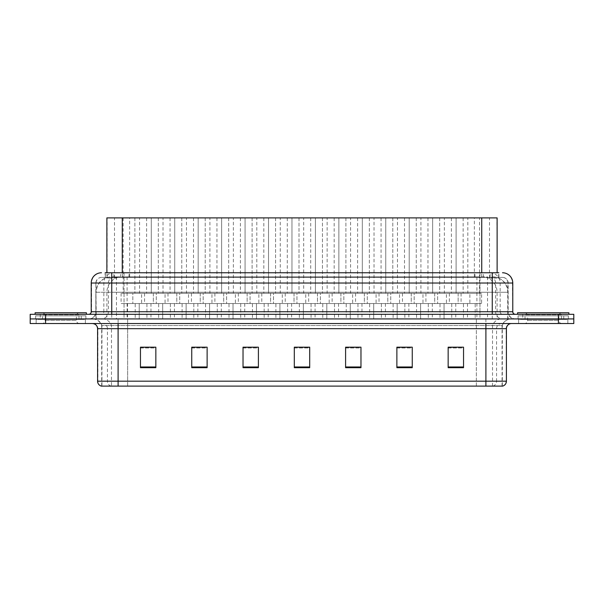 <?xml version="1.0" encoding="UTF-8"?>
<svg xmlns="http://www.w3.org/2000/svg" width="604" height="604" viewBox="0 0 604 604"><rect width="100%" height="100%" fill="white"/><g stroke="black" fill="none" stroke-linecap="round" stroke-linejoin="round"><path stroke-width="0.45" stroke-dasharray="3.02 2.27" d="M291.966 217.893L291.966 293.28L275.56 293.28L291.966 293.28L275.56 293.28L291.966 293.28L291.966 217.893L275.56 217.893L275.56 293.28L275.56 217.893L291.966 217.893M245.073 217.893L245.073 293.28L228.667 293.28L245.073 293.28L228.667 293.28L245.073 293.28L245.073 217.893L228.667 217.893L228.667 293.28L228.667 217.893L245.073 217.893M221.63 217.893L221.63 293.28L205.217 293.28L221.63 293.28L205.217 293.28L221.63 293.28L221.63 217.893L205.217 217.893L205.217 293.28L205.217 217.893L221.63 217.893M198.18 217.893L198.18 293.28L181.774 293.28L198.18 293.28L181.774 293.28L198.18 293.28L198.18 217.893L181.774 217.893L181.774 293.28L181.774 217.893L198.18 217.893M174.737 217.893L174.737 293.28L158.323 293.28L174.737 293.28L158.323 293.28L174.737 293.28L174.737 217.893L158.323 217.893L158.323 293.28L158.323 217.893L174.737 217.893M268.523 217.893L268.523 293.28L252.11 293.28L268.523 293.28L252.11 293.28L268.523 293.28L268.523 217.893L252.11 217.893L252.11 293.28L252.11 217.893L268.523 217.893M315.416 217.893L315.416 293.28L299.003 293.28L315.416 293.28L299.003 293.28L315.416 293.28L315.416 217.893L299.003 217.893L299.003 293.28L299.003 217.893L315.416 217.893M338.859 217.893L338.859 293.28L322.453 293.28L338.859 293.28L322.453 293.28L338.859 293.28L338.859 217.893L322.453 217.893L322.453 293.28L322.453 217.893L338.859 217.893M362.309 217.893L362.309 293.28L345.896 293.28L362.309 293.28L345.896 293.28L362.309 293.28L362.309 217.893L345.896 217.893L345.896 293.28L345.896 217.893L362.309 217.893M385.752 217.893L385.752 293.28L369.346 293.28L385.752 293.28L369.346 293.28L385.752 293.28L385.752 217.893L369.346 217.893L369.346 293.28L369.346 217.893L385.752 217.893M409.202 217.893L409.202 293.28L392.789 293.28L409.202 293.28L392.789 293.28L409.202 293.28L409.202 217.893L392.789 217.893L392.789 293.28L392.789 217.893L409.202 217.893M432.645 217.893L432.645 293.28L416.239 293.28L432.645 293.28L416.239 293.28L432.645 293.28L432.645 217.893L416.239 217.893L416.239 293.28L416.239 217.893L432.645 217.893M456.096 217.893L456.096 293.28L439.682 293.28L456.096 293.28L439.682 293.28L456.096 293.28L456.096 217.893L439.682 217.893L439.682 293.28L439.682 217.893L456.096 217.893M151.287 217.893L151.287 293.28L134.881 293.28L151.287 293.28L134.881 293.28L151.287 293.28L151.287 217.893L134.881 217.893L134.881 293.28L134.881 217.893L151.287 217.893M303.691 217.893L287.285 217.893L303.691 217.893L303.691 293.28L287.285 293.28L303.691 293.28M287.285 217.893L287.285 293.28M233.355 217.893L216.942 217.893L233.355 217.893L233.355 293.28L216.942 293.28L233.355 293.28M216.942 217.893L216.942 293.28M209.905 217.893L193.499 217.893L209.905 217.893L209.905 293.28L193.499 293.28L209.905 293.28M193.499 217.893L193.499 293.28M186.462 217.893L170.049 217.893L186.462 217.893L186.462 293.28L170.049 293.28L186.462 293.28M170.049 217.893L170.049 293.28M256.798 217.893L240.392 217.893L256.798 217.893L256.798 293.28L240.392 293.28L256.798 293.28M240.392 217.893L240.392 293.28M280.248 217.893L263.835 217.893L280.248 217.893L280.248 293.28L263.835 293.28L280.248 293.28M263.835 217.893L263.835 293.28M163.012 217.893L146.606 217.893L163.012 217.893L163.012 293.28L146.606 293.28L163.012 293.28M146.606 217.893L146.606 293.28M327.142 217.893L310.728 217.893L327.142 217.893L327.142 293.28L310.728 293.28L327.142 293.28M310.728 217.893L310.728 293.28M350.584 217.893L334.178 217.893L350.584 217.893L350.584 293.28L334.178 293.28L350.584 293.28M334.178 217.893L334.178 293.28M374.035 217.893L357.621 217.893L374.035 217.893L374.035 293.28L357.621 293.28L374.035 293.28M357.621 217.893L357.621 293.28M397.477 217.893L381.071 217.893L397.477 217.893L397.477 293.28L381.071 293.28L397.477 293.28M381.071 217.893L381.071 293.28M420.928 217.893L404.514 217.893L420.928 217.893L420.928 293.28L404.514 293.28L420.928 293.28M404.514 217.893L404.514 293.28M444.37 217.893L427.964 217.893L444.37 217.893L444.37 293.28L427.964 293.28L444.37 293.28M427.964 217.893L427.964 293.28M467.821 217.893L451.407 217.893L467.821 217.893L467.821 293.28L451.407 293.28L467.821 293.28M451.407 217.893L451.407 293.28M139.569 217.893L123.156 217.893L139.569 217.893L139.569 293.28L123.156 293.28L139.569 293.28M123.156 217.893L123.156 293.28M479.538 217.893L463.132 217.893L479.538 217.893L479.538 293.28L463.132 293.28L479.538 293.28M463.132 217.893L463.132 293.28M458.149 293.28L458.149 303.54L437.636 303.54L458.149 303.54L437.636 303.54L458.149 303.54L458.149 293.28L437.636 293.28L437.636 303.54L437.636 293.28L458.149 293.28M434.699 293.28L434.699 303.54L414.185 303.54L434.699 303.54L414.185 303.54L434.699 303.54L434.699 293.28L414.185 293.28L414.185 303.54L414.185 293.28L434.699 293.28M411.256 293.28L411.256 303.54L390.743 303.54L411.256 303.54L390.743 303.54L411.256 303.54L411.256 293.28L390.743 293.28L390.743 303.54L390.743 293.28L411.256 293.28M387.806 293.28L387.806 303.54L367.292 303.54L387.806 303.54L367.292 303.54L387.806 303.54L387.806 293.28L367.292 293.28L367.292 303.54L367.292 293.28L387.806 293.28M364.363 293.28L364.363 303.54L343.85 303.54L364.363 303.54L343.85 303.54L364.363 303.54L364.363 293.28L343.85 293.28L343.85 303.54L343.85 293.28L364.363 293.28M340.913 293.28L340.913 303.54L320.399 303.54L340.913 303.54L320.399 303.54L340.913 303.54L340.913 293.28L320.399 293.28L320.399 303.54L320.399 293.28L340.913 293.28M317.47 293.28L317.47 303.54L296.957 303.54L317.47 303.54L296.957 303.54L317.47 303.54L317.47 293.28L296.957 293.28L296.957 303.54L296.957 293.28L317.47 293.28M270.577 293.28L270.577 303.54L250.064 303.54L270.577 303.54L250.064 303.54L270.577 303.54L270.577 293.28L250.064 293.28L250.064 303.54L250.064 293.28L270.577 293.28M176.791 293.28L176.791 303.54L156.277 303.54L176.791 303.54L156.277 303.54L176.791 303.54L176.791 293.28L156.277 293.28L156.277 303.54L156.277 293.28L176.791 293.28M200.234 293.28L200.234 303.54L179.72 303.54L200.234 303.54L179.72 303.54L200.234 303.54L200.234 293.28L179.72 293.28L179.72 303.54L179.72 293.28L200.234 293.28M223.684 293.28L223.684 303.54L203.171 303.54L223.684 303.54L203.171 303.54L223.684 303.54L223.684 293.28L203.171 293.28L203.171 303.54L203.171 293.28L223.684 293.28M247.127 293.28L247.127 303.54L226.613 303.54L247.127 303.54L226.613 303.54L247.127 303.54L247.127 293.28L226.613 293.28L226.613 303.54L226.613 293.28L247.127 293.28M294.02 293.28L294.02 303.54L273.506 303.54L294.02 303.54L273.506 303.54L294.02 303.54L294.02 293.28L273.506 293.28L273.506 303.54L273.506 293.28L294.02 293.28M153.34 293.28L153.34 303.54L132.827 303.54L153.34 303.54L132.827 303.54L153.34 303.54L153.34 293.28L132.827 293.28L132.827 303.54L132.827 293.28L153.34 293.28M469.867 293.28L449.353 293.28L469.867 293.28L469.867 303.54L449.353 303.54L469.867 303.54M449.353 293.28L449.353 303.54M446.424 293.28L425.911 293.28L446.424 293.28L446.424 303.54L425.911 303.54L446.424 303.54M425.911 293.28L425.911 303.54M422.974 293.28L402.46 293.28L422.974 293.28L422.974 303.54L402.46 303.54L422.974 303.54M402.46 293.28L402.46 303.54M399.531 293.28L379.018 293.28L399.531 293.28L399.531 303.54L379.018 303.54L399.531 303.54M379.018 293.28L379.018 303.54M376.081 293.28L355.567 293.28L376.081 293.28L376.081 303.54L355.567 303.54L376.081 303.54M355.567 293.28L355.567 303.54M352.638 293.28L332.125 293.28L352.638 293.28L352.638 303.54L332.125 303.54L352.638 303.54M332.125 293.28L332.125 303.54M329.188 293.28L308.674 293.28L329.188 293.28L329.188 303.54L308.674 303.54L329.188 303.54M308.674 293.28L308.674 303.54M165.066 293.28L144.552 293.28L165.066 293.28L165.066 303.54L144.552 303.54L165.066 303.54M144.552 293.28L144.552 303.54M282.294 293.28L261.781 293.28L282.294 293.28L282.294 303.54L261.781 303.54L282.294 303.54M261.781 293.28L261.781 303.54M258.852 293.28L238.338 293.28L258.852 293.28L258.852 303.54L238.338 303.54L258.852 303.54M238.338 293.28L238.338 303.54M188.508 293.28L167.995 293.28L188.508 293.28L188.508 303.54L167.995 303.54L188.508 303.54M167.995 293.28L167.995 303.54M211.959 293.28L191.445 293.28L211.959 293.28L211.959 303.54L191.445 303.54L211.959 303.54M191.445 293.28L191.445 303.54M235.401 293.28L214.888 293.28L235.401 293.28L235.401 303.54L214.888 303.54L235.401 303.54M214.888 293.28L214.888 303.54M305.745 293.28L285.231 293.28L305.745 293.28L305.745 303.54L285.231 303.54L305.745 303.54M285.231 293.28L285.231 303.54M141.615 293.28L121.102 293.28L141.615 293.28L141.615 303.54L121.102 303.54L141.615 303.54M121.102 293.28L121.102 303.54M481.592 293.28L461.079 293.28L481.592 293.28L481.592 303.54L461.079 303.54L481.592 303.54M461.079 293.28L461.079 303.54M287.61 303.54L287.61 318.927L279.916 318.927L287.61 318.927L279.916 318.927L287.61 318.927L287.61 303.54L279.916 303.54L279.916 318.927L279.916 303.54L287.61 303.54M240.717 303.54L240.717 318.927L233.023 318.927L240.717 318.927L233.023 318.927L240.717 318.927L240.717 303.54L233.023 303.54L233.023 318.927L233.023 303.54L240.717 303.54M217.274 303.54L217.274 318.927L209.58 318.927L217.274 318.927L209.58 318.927L217.274 318.927L217.274 303.54L209.58 303.54L209.58 318.927L209.58 303.54L217.274 303.54M193.824 303.54L193.824 318.927L186.13 318.927L193.824 318.927L186.13 318.927L193.824 318.927L193.824 303.54L186.13 303.54L186.13 318.927L186.13 303.54L193.824 303.54M170.373 303.54L170.373 318.927L162.687 318.927L170.373 318.927L162.687 318.927L170.373 318.927L170.373 303.54L162.687 303.54L162.687 318.927L162.687 303.54L170.373 303.54M264.167 303.54L264.167 318.927L256.474 318.927L264.167 318.927L256.474 318.927L264.167 318.927L264.167 303.54L256.474 303.54L256.474 318.927L256.474 303.54L264.167 303.54M311.06 303.54L311.06 318.927L303.367 318.927L311.06 318.927L303.367 318.927L311.06 318.927L311.06 303.54L303.367 303.54L303.367 318.927L303.367 303.54L311.06 303.54M334.503 303.54L334.503 318.927L326.809 318.927L334.503 318.927L326.809 318.927L334.503 318.927L334.503 303.54L326.809 303.54L326.809 318.927L326.809 303.54L334.503 303.54M357.953 303.54L357.953 318.927L350.26 318.927L357.953 318.927L350.26 318.927L357.953 318.927L357.953 303.54L350.26 303.54L350.26 318.927L350.26 303.54L357.953 303.54M381.396 303.54L381.396 318.927L373.702 318.927L381.396 318.927L373.702 318.927L381.396 318.927L381.396 303.54L373.702 303.54L373.702 318.927L373.702 303.54L381.396 303.54M404.846 303.54L404.846 318.927L397.153 318.927L404.846 318.927L397.153 318.927L404.846 318.927L404.846 303.54L397.153 303.54L397.153 318.927L397.153 303.54L404.846 303.54M428.289 303.54L428.289 318.927L420.595 318.927L428.289 318.927L420.595 318.927L428.289 318.927L428.289 303.54L420.595 303.54L420.595 318.927L420.595 303.54L428.289 303.54M451.739 303.54L451.739 318.927L444.046 318.927L451.739 318.927L444.046 318.927L451.739 318.927L451.739 303.54L444.046 303.54L444.046 318.927L444.046 303.54L451.739 303.54M146.931 303.54L146.931 318.927L139.237 318.927L146.931 318.927L139.237 318.927L146.931 318.927L146.931 303.54L139.237 303.54L139.237 318.927L139.237 303.54L146.931 303.54M299.335 303.54L291.641 303.54L299.335 303.54L299.335 318.927L291.641 318.927L299.335 318.927M291.641 303.54L291.641 318.927M228.992 303.54L221.298 303.54L228.992 303.54L228.992 318.927L221.298 318.927L228.992 318.927M221.298 303.54L221.298 318.927M205.549 303.54L197.855 303.54L205.549 303.54L205.549 318.927L197.855 318.927L205.549 318.927M197.855 303.54L197.855 318.927M182.098 303.54L174.405 303.54L182.098 303.54L182.098 318.927L174.405 318.927L182.098 318.927M174.405 303.54L174.405 318.927M252.442 303.54L244.748 303.54L252.442 303.54L252.442 318.927L244.748 318.927L252.442 318.927M244.748 303.54L244.748 318.927M275.885 303.54L268.191 303.54L275.885 303.54L275.885 318.927L268.191 318.927L275.885 318.927M268.191 303.54L268.191 318.927M158.656 303.54L150.962 303.54L158.656 303.54L158.656 318.927L150.962 318.927L158.656 318.927M150.962 303.54L150.962 318.927M322.778 303.54L315.084 303.54L322.778 303.54L322.778 318.927L315.084 318.927L322.778 318.927M315.084 303.54L315.084 318.927M346.228 303.54L338.534 303.54L346.228 303.54L346.228 318.927L338.534 318.927L346.228 318.927M338.534 303.54L338.534 318.927M369.671 303.54L361.977 303.54L369.671 303.54L369.671 318.927L361.977 318.927L369.671 318.927M361.977 303.54L361.977 318.927M393.121 303.54L385.428 303.54L393.121 303.54L393.121 318.927L385.428 318.927L393.121 318.927M385.428 303.54L385.428 318.927M416.564 303.54L408.87 303.54L416.564 303.54L416.564 318.927L408.87 318.927L416.564 318.927M408.87 303.54L408.87 318.927M440.014 303.54L432.321 303.54L440.014 303.54L440.014 318.927L432.321 318.927L440.014 318.927M432.321 303.54L432.321 318.927M463.457 303.54L455.763 303.54L463.457 303.54L463.457 318.927L455.763 318.927L463.457 318.927M455.763 303.54L455.763 318.927M135.205 303.54L127.512 303.54L135.205 303.54L135.205 318.927L127.512 318.927L135.205 318.927M127.512 303.54L127.512 318.927M475.182 303.54L467.488 303.54L475.182 303.54L475.182 318.927L467.488 318.927L475.182 318.927M467.488 303.54L467.488 318.927M492.252 276.874L494.925 277.055C496.858 277.636 497.507 277.999 496.888 278.157L489.512 278.157L485.389 277.274L476.896 276.896L127.104 276.896L118.611 277.274L114.488 278.157L107.112 278.157L106.878 272.766M497.122 217.893L106.878 217.893M494.049 276.934A15.387 15.387 0 0 1 508.047 292.253L508.047 318.927L95.953 318.927L508.047 318.927M106.878 278.059L109.951 276.934L116.738 276.874L111.748 276.874M109.951 276.934A15.387 15.387 0 0 0 95.953 292.253L96.27 318.927M497.122 272.766L496.888 217.893M116.738 276.874L487.262 276.874M85.383 319.433L85.383 323.54L36.149 323.54L85.383 323.54L36.149 323.54L85.383 323.54L85.383 319.433L36.149 319.433L36.149 323.54L36.149 319.433L85.383 319.433M567.851 319.433L567.851 323.54L518.617 323.54L567.851 323.54L518.617 323.54L567.851 323.54L567.851 319.433L518.617 319.433L518.617 323.54L518.617 319.433L567.851 319.433M85.896 315.847L35.636 315.847L85.896 315.847L85.896 318.927L35.636 318.927L85.896 318.927M35.636 315.847L35.636 318.927M568.364 315.847L518.104 315.847L568.364 315.847L568.364 318.927L518.104 318.927L568.364 318.927M518.104 315.847L518.104 318.927M101.276 386.107L502.309 386.107L502.309 325.548L101.691 325.548L502.309 325.548A9.747 9.747 0 0 1 511.543 318.927L92.457 318.927L511.543 318.927M101.691 386.107L101.691 325.548C100.022 321.366 96.95 319.161 92.457 318.927M485.903 323.54L92.457 323.54L485.903 323.54M522.724 319.433L563.751 319.433L522.724 319.433L522.724 315.847L563.751 315.847L522.724 315.847M563.751 319.433L563.751 315.847M40.249 319.433L81.276 319.433L40.249 319.433L40.249 315.847L81.276 315.847L40.249 315.847M81.276 319.433L81.276 315.847M558.413 318.927L573.8 318.927L573.8 323.54L558.413 323.54L558.413 318.927L573.8 318.927L573.8 314.307L558.413 314.307L558.413 318.927L45.587 318.927L558.413 318.927M558.413 314.307L30.2 314.307L30.2 318.927L45.587 318.927L30.2 318.927L30.2 323.54L558.413 323.54M463.54 366.983L463.54 347.179L463.54 367.693L448.153 367.693L448.153 347.285L448.153 367.693L463.54 367.693L463.54 347.383L463.54 367.693L463.54 347.995L448.153 347.995L448.153 347.179L448.153 367.693L448.153 347.285L448.153 367.693L448.153 347.995L463.54 347.995L463.54 347.285L463.54 366.983L448.153 366.983L448.153 367.693L463.54 367.693L463.54 347.285L448.153 347.285L448.153 366.983M412.26 366.983L412.26 347.179L412.26 367.693L396.873 367.693L396.873 347.285L396.873 367.693L412.26 367.693L412.26 347.383L412.26 367.693L412.26 347.995L396.873 347.995L396.873 347.179L396.873 367.693L396.873 347.285L396.873 367.693L396.873 347.995L412.26 347.995L412.26 347.285L412.26 366.983L396.873 366.983L396.873 367.693L412.26 367.693L412.26 347.285L396.873 347.285L396.873 366.983M360.973 366.983L360.973 347.179L360.973 367.693L345.594 367.693L345.594 347.285L345.594 367.693L360.973 367.693L360.973 347.383L360.973 367.693L360.973 347.995L345.594 347.995L345.594 347.179L345.594 367.693L345.594 347.285L345.594 367.693L345.594 347.995L360.973 347.995L360.973 347.285L360.973 366.983L345.594 366.983L345.594 367.693L360.973 367.693L360.973 347.285L345.594 347.285L345.594 366.983M155.847 366.983L155.847 347.179L155.847 367.693L140.46 367.693L140.46 347.285L140.46 367.693L155.847 367.693L155.847 347.383L155.847 367.693L155.847 347.995L140.46 347.995L140.46 347.179L140.46 367.693L140.46 347.285L140.46 367.693L140.46 347.995L155.847 347.995L155.847 347.285L155.847 366.983L140.46 366.983L140.46 367.693L155.847 367.693L155.847 347.285L140.46 347.285L140.46 366.983M207.127 366.983L207.127 347.179L207.127 367.693L191.74 367.693L191.74 347.285L191.74 367.693L207.127 367.693L207.127 347.383L207.127 367.693L207.127 347.995L191.74 347.995L191.74 347.179L191.74 367.693L191.74 347.285L191.74 367.693L191.74 347.995L207.127 347.995L207.127 347.285L207.127 366.983L191.74 366.983L191.74 367.693L207.127 367.693L207.127 347.285L191.74 347.285L191.74 366.983M258.406 366.983L258.406 347.179L258.406 367.693L243.027 367.693L243.027 347.285L243.027 367.693L258.406 367.693L258.406 347.383L258.406 367.693L258.406 347.995L243.027 347.995L243.027 347.179L243.027 367.693L243.027 347.285L243.027 367.693L243.027 347.995L258.406 347.995L258.406 347.285L258.406 366.983L243.027 366.983L243.027 367.693L258.406 367.693L258.406 347.285L243.027 347.285L243.027 366.983M309.693 366.983L309.693 347.179L309.693 367.693L294.307 367.693L294.307 347.285L294.307 367.693L309.693 367.693L309.693 347.383L309.693 367.693L309.693 347.995L294.307 347.995L294.307 347.179L294.307 367.693L294.307 347.285L294.307 367.693L294.307 347.995L309.693 347.995L309.693 347.285L309.693 366.983L294.307 366.983L294.307 367.693L309.693 367.693L309.693 347.285L294.307 347.285L294.307 366.983M502.309 386.107L476.352 386.107L476.352 381.184L127.648 381.184L127.648 386.107L502.724 386.107M412.26 347.179L396.873 347.179L412.26 347.179M463.54 347.179L448.153 347.179L463.54 347.179M258.406 347.179L243.027 347.179L258.406 347.179M207.127 347.179L191.74 347.179L207.127 347.179M155.847 347.179L140.46 347.179L155.847 347.179M360.973 347.179L345.594 347.179L360.973 347.179M309.693 347.179L294.307 347.179L309.693 347.179M111.74 272.766L498.874 272.766L105.36 272.766L105.36 277.387L498.874 277.387L105.126 277.387L105.126 272.766L113.937 272.766A10.253 10.102 -90 0 0 103.835 283.027L103.835 311.747L91.227 311.747M502.513 277.387L101.487 277.387L502.513 277.387A5.64 5.64 0 0 1 508.16 283.027L508.16 311.747L103.835 311.747A2.567 2.522 90 0 1 101.313 314.307L515.34 314.307L101.313 314.307M91.227 283.027L508.16 283.027L95.84 283.027L95.84 311.747A7.18 7.18 0 0 1 88.66 318.927L515.34 318.927L88.66 318.927M563.751 314.307L522.724 314.307L563.751 314.307L563.751 318.927L522.724 318.927L563.751 318.927M522.724 314.307L522.724 318.927M81.276 314.307L40.249 314.307L81.276 314.307L81.276 318.927L40.249 318.927L81.276 318.927M40.249 314.307L40.249 318.927M498.874 277.387L498.874 272.766L113.937 272.766M79.471 319.433L42.053 319.433L79.471 319.433A0.513 0.513 0 0 1 78.958 318.927L42.567 318.927L78.958 318.927L78.958 314.82A0.513 0.513 0 0 1 79.471 314.307L42.053 314.307L79.471 314.307M42.053 319.433A0.513 0.513 0 0 0 42.567 318.927L42.567 314.82A0.513 0.513 0 0 0 42.053 314.307M86.41 314.307L35.123 314.307L86.41 314.307M42.053 323.54L79.471 323.54L42.053 323.54A3.08 3.08 0 0 0 45.134 320.46L45.134 315.847L76.398 315.847L45.134 315.847A3.08 3.08 0 0 0 42.053 312.766L79.471 312.766L42.053 312.766M79.471 323.54A3.08 3.08 0 0 1 76.398 320.46L76.398 315.847A3.08 3.08 0 0 1 79.471 312.766M35.123 312.766L86.41 312.766M561.947 319.433L524.529 319.433L561.947 319.433A0.513 0.513 0 0 1 561.433 318.927L525.042 318.927L561.433 318.927L561.433 314.82A0.513 0.513 0 0 1 561.947 314.307L524.529 314.307L561.947 314.307M524.529 319.433A0.513 0.513 0 0 0 525.042 318.927L525.042 314.82A0.513 0.513 0 0 0 524.529 314.307M568.877 314.307L517.59 314.307L568.877 314.307M524.529 323.54L561.947 323.54L524.529 323.54A3.08 3.08 0 0 0 527.602 320.46L527.602 315.847L558.866 315.847L527.602 315.847A3.08 3.08 0 0 0 524.529 312.766L561.947 312.766L524.529 312.766M561.947 323.54A3.08 3.08 0 0 1 558.866 320.46L558.866 315.847A3.08 3.08 0 0 1 561.947 312.766M517.59 312.766L568.877 312.766M107.112 278.157L107.112 217.893M109.075 277.055A15.387 15.153 -90 0 0 96.27 292.253L508.047 292.253L487.534 292.253L487.534 318.927M507.73 318.927L507.73 292.253A15.387 15.153 90 0 0 494.925 277.055M116.466 276.874L116.466 292.253L95.953 292.253L95.953 318.927M476.896 276.896L476.896 318.927M485.389 277.274A15.387 15.153 90 0 1 497.1 292.253L497.1 318.927M127.104 276.896L127.104 318.927M118.611 277.274A15.387 15.153 -90 0 0 106.9 292.253L106.9 318.927M487.534 276.874L487.534 292.253L116.466 292.253L116.466 318.927M122.265 276.904L122.265 272.766M114.488 278.157L114.488 217.893M129.641 276.904L129.641 217.893M474.359 276.904L474.359 217.893M489.512 278.157L489.512 217.893M481.735 276.904L481.735 272.766M118.097 386.107L118.097 318.927M111.083 386.107A5.126 5.051 -90 0 1 107.444 381.184L107.444 328.667L127.648 328.667L127.648 381.184L97.584 381.184M97.584 328.667L107.444 328.667A5.126 5.051 90 0 0 102.393 323.54M101.532 386.107A5.126 5.051 -90 0 1 97.901 381.184L97.901 328.667A5.126 5.051 90 0 0 92.85 323.54M502.06 386.107L502.06 325.548A9.747 9.596 -90 0 1 511.15 318.927M492.917 386.107A5.126 5.051 90 0 0 496.556 381.184L476.352 381.184L476.352 328.667L506.416 328.667M502.468 386.107A5.126 5.051 90 0 0 506.099 381.184L496.556 381.184L496.556 328.667A5.126 5.051 -90 0 1 501.607 323.54M506.416 381.184L506.099 328.667A5.126 5.051 -90 0 1 511.15 323.54M102.393 318.927A9.747 9.596 90 0 1 111.483 325.548L111.483 386.107M127.648 386.107L127.648 318.927M476.352 386.107L476.352 318.927M92.85 318.927A9.747 9.596 90 0 1 101.94 325.548L101.94 386.107M492.517 386.107L492.517 325.548A9.747 9.596 -90 0 1 501.607 318.927M485.903 318.927L485.903 386.107M45.587 323.54L45.587 314.307M127.648 323.54L127.648 328.667L476.352 328.667L476.352 323.54M120.513 277.387L120.513 272.766M101.487 277.387C98.059 277.719 96.179 279.599 95.84 283.027L95.84 311.747L492.26 311.747L492.26 277.387M124.039 272.766L124.039 311.747L96.081 311.747A7.18 7.067 90 0 1 89.014 318.927M492.26 318.927L492.26 311.747L508.16 311.747C508.583 316.103 510.976 318.497 515.34 318.927M479.961 272.766L479.961 283.027L512.773 283.027M512.773 311.747L512.464 283.027A10.253 10.102 90 0 0 502.362 272.766M101.638 272.766A10.253 10.102 -90 0 0 91.536 283.027L91.536 311.747A2.567 2.522 90 0 1 89.014 314.307M490.063 272.766A10.253 10.102 90 0 1 500.165 283.027L500.165 311.747L479.961 311.747L479.961 314.307M514.986 314.307A2.567 2.522 -90 0 1 512.464 311.747L500.165 311.747A2.567 2.522 -90 0 0 502.687 314.307M101.638 277.387A5.64 5.557 -90 0 0 96.081 283.027L479.961 283.027L479.961 311.747L124.039 311.747L124.039 314.307M124.039 277.387L124.039 318.927M113.937 277.387A5.64 5.557 -90 0 0 108.38 283.027L108.38 311.747A7.18 7.067 90 0 1 101.313 318.927M111.74 277.387L111.74 318.927M502.362 277.387A5.64 5.557 90 0 1 507.919 283.027L507.919 311.747A7.18 7.067 -90 0 0 514.986 318.927M490.063 277.387A5.64 5.557 90 0 1 495.62 283.027L495.62 311.747A7.18 7.067 -90 0 0 502.687 318.927M479.961 277.387L479.961 318.927M113.862 277.387L113.862 272.766M129.014 277.387L129.014 272.766M474.986 277.387L474.986 272.766M490.138 277.387L490.138 272.766M498.64 277.387L498.64 272.766M483.487 277.387L483.487 272.766M78.958 314.82L42.567 314.82L78.958 314.82M45.134 320.46L76.398 320.46L45.134 320.46M561.433 314.82L525.042 314.82L561.433 314.82M527.602 320.46L558.866 320.46L527.602 320.46"/><path stroke-width="0.91" d="M106.878 272.766L106.878 217.893L497.122 217.893L497.122 272.766M506.416 381.184C506.273 383.638 505.042 385.276 502.724 386.107L485.903 386.107L485.903 381.184L506.416 381.184L506.416 328.667A5.126 5.126 0 0 1 511.543 323.54M485.903 386.107L101.276 386.107A5.126 5.126 0 0 1 97.584 381.184L97.584 328.667C97.282 325.556 95.575 323.842 92.457 323.54M45.587 314.307L573.8 314.307L573.8 318.927L30.2 318.927L30.2 323.54L45.587 323.54L45.587 318.927L30.2 318.927L30.2 314.307L45.587 314.307L45.587 318.927L573.8 318.927L573.8 323.54L45.587 323.54M463.54 367.693L463.54 347.179L448.153 347.179L448.153 367.693L463.54 367.693M412.26 367.693L412.26 347.179L396.873 347.179L396.873 367.693L412.26 367.693M360.973 367.693L360.973 347.179L345.594 347.179L345.594 367.693L360.973 367.693M155.847 367.693L155.847 347.179L140.46 347.179L140.46 367.693L155.847 367.693M207.127 367.693L207.127 347.179L191.74 347.179L191.74 367.693L207.127 367.693M258.406 367.693L258.406 347.179L243.027 347.179L243.027 367.693L258.406 367.693M309.693 367.693L309.693 347.179L294.307 347.179L294.307 367.693L309.693 367.693M476.352 386.107L127.648 386.107M412.26 347.179L396.873 347.285L412.26 347.179M463.54 347.179L448.153 347.285L463.54 347.179M258.406 347.179L243.027 347.285L258.406 347.179M207.127 347.179L191.74 347.285L207.127 347.179M155.847 347.179L140.46 347.285L155.847 347.179M360.973 347.179L345.594 347.285L360.973 347.179M294.307 347.179L309.693 347.285L294.307 347.179M105.36 272.766L498.874 272.766M105.126 272.766L111.74 272.766L111.74 283.027L91.227 283.027L91.227 311.747A2.567 2.567 0 0 1 88.66 314.307M101.487 272.766A10.253 10.253 0 0 0 91.227 283.027M502.513 272.766A10.253 10.253 0 0 1 512.773 283.027L512.773 311.747C512.909 313.287 513.762 314.14 515.34 314.307M86.41 314.307L86.41 312.766L35.123 312.766L35.123 314.307M568.877 314.307L568.877 312.766L517.59 312.766L517.59 314.307M122.265 272.766L122.265 217.893M481.735 272.766L481.735 217.893M485.903 323.54L485.903 328.667L97.584 328.667M506.416 328.667L485.903 328.667L485.903 381.184L118.097 381.184L118.097 386.107M97.584 381.184L118.097 381.184L118.097 323.54M558.413 323.54L558.413 314.307M309.693 366.983L294.307 366.983M258.406 366.983L243.027 366.983M207.127 366.983L191.74 366.983M155.847 366.983L140.46 366.983M360.973 366.983L345.594 366.983M412.26 366.983L396.873 366.983M463.54 366.983L448.153 366.983M111.74 314.307L111.74 311.747L512.773 311.747M91.227 311.747L111.74 311.747L111.74 283.027L492.26 283.027L492.26 314.307M512.773 283.027L492.26 283.027L492.26 272.766"/></g></svg>
